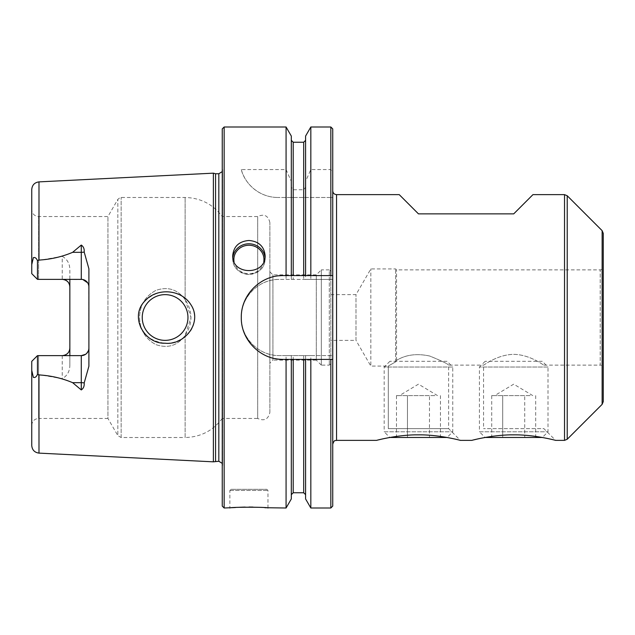 <?xml version="1.0" encoding="UTF-8"?>
<svg xmlns="http://www.w3.org/2000/svg" width="635" height="635" viewBox="0 0 635 635"><rect width="100%" height="100%" fill="white"/><g stroke="black" fill="none" stroke-linecap="round" stroke-linejoin="round"><path stroke-width="0.48" stroke-dasharray="3.17 2.38" d="M530.209 395.605L494.665 395.605L524.716 395.605L524.716 437.515L535.71 437.515L502.714 437.515L524.716 437.515L524.716 395.605L530.209 395.605M535.71 395.605L535.71 437.515M502.714 395.605L502.714 437.515L491.72 437.515L502.714 437.515L502.714 395.605M491.72 395.605L497.221 395.605L491.72 395.605L491.72 437.515M542.29 361.315L485.14 361.315L542.29 361.315L548.005 367.03L479.425 367.03L479.425 431.8L548.005 431.8L479.425 431.8L485.14 437.515L542.29 437.515M485.14 361.315L479.425 367.03L548.005 367.03L548.005 431.8L542.33 437.475C524.534 433.419 494.554 434.618 479.695 438.531L475.488 439.476M434.959 395.605L399.415 395.605L429.466 395.605L429.466 437.515L440.46 437.515L407.464 437.515L429.466 437.515L429.466 395.605L434.959 395.605M440.46 395.605L440.46 437.515M407.464 395.605L407.464 437.515L396.47 437.515L407.464 437.515L407.464 395.605M396.47 395.605L401.971 395.605L396.47 395.605L396.47 437.515M447.04 361.315L389.89 361.315L447.04 361.315L452.755 367.03L384.175 367.03L384.175 431.8L452.755 431.8L384.175 431.8L389.89 437.515L447.04 437.515M389.89 361.315L384.175 367.03L452.755 367.03L452.755 431.8L447.08 437.475C428.053 434.078 408.972 434.078 389.85 437.475M396.558 360.37L396.558 269.875L396.558 360.37L395.605 361.91L396.558 360.37C405.773 354.703 416.838 353.258 429.736 356.037C441.5 360.839 447.802 363.863 448.627 365.125C447.865 363.911 441.587 360.886 429.808 356.06C416.925 353.25 405.844 354.687 396.558 360.37C405.773 354.703 416.838 353.258 429.736 356.037C441.5 360.839 447.802 363.863 448.627 365.125C447.865 363.911 441.587 360.886 429.808 356.06C416.925 353.25 405.844 354.687 396.558 360.37M395.605 361.91L395.605 268.923L395.605 361.91C385.977 367.324 385.977 367.324 395.605 361.91C385.977 367.324 385.977 367.324 395.605 361.91M330.835 340.36L330.835 294.64L330.835 340.36L355.989 340.36L355.989 294.64L355.989 340.36L370.84 366.077L370.84 268.923L370.84 366.077L388.302 366.077L388.302 428.625L448.627 428.625L388.302 428.625L388.302 366.077M330.835 294.64L355.989 294.64L370.84 268.923L395.605 268.923L396.558 269.875L600.202 269.875L600.202 365.125C602.051 365.308 603.067 366.324 603.25 368.173L603.25 266.827L603.25 368.173M603.25 233.355L603.25 401.645M547.672 438.523L555.625 440.372L543.878 428.625L483.553 428.625L543.878 428.625M471.805 440.372L474.091 439.809M452.422 438.523L460.375 440.372L448.627 428.625L448.627 365.125L483.553 365.125C483.608 365.585 497.054 354.64 513.644 354.354C530.288 354.576 543.862 365.601 543.878 365.125C543.838 365.585 530.36 354.632 513.794 354.354C497.165 354.568 483.584 365.585 483.553 365.125L483.553 428.625M376.555 440.372L378.77 439.825M380.238 439.476L384.445 438.531M399.224 194.627L418.465 213.868L513.715 213.868L532.956 194.627M81.28 355.64L37.465 355.64L31.75 361.355L31.75 445.508M31.75 189.492L31.75 273.645L31.75 209.677L31.75 273.645L37.465 279.36L37.465 260.652C36.401 258.12 35.036 257.119 33.369 257.635L31.75 264.612M332.74 128.905L332.74 197.485L330.835 197.485L330.835 279.4L332.74 279.4L332.74 197.485L278.019 197.485L291.306 197.485L291.306 279.4L291.306 197.485L293.211 197.485L293.211 279.4L279.4 279.4L332.74 279.4L332.74 506.095M330.835 197.485L293.211 197.485M330.835 279.4L305.594 279.4L305.594 197.485L305.594 279.4L293.211 279.4M332.74 190.817L332.74 444.183L332.74 190.817M291.306 359.41L291.306 494.665L291.306 355.6L293.211 355.6L293.211 492.76M293.211 355.6L305.594 355.6L305.594 494.665L305.594 359.41M269.875 271.828L272.923 274.876L316.309 274.876L321.31 269.875L321.31 365.125L316.309 360.124L316.309 274.876L316.309 360.124L272.923 360.124L272.923 274.876L272.923 360.124L269.875 363.172L269.875 271.828L269.875 363.172M185.118 299.561L191.008 317.5L185.118 335.439C177.617 345.646 167.87 348.702 155.885 344.607C145.256 338.788 139.819 329.755 139.573 317.484C139.851 305.213 145.28 296.188 155.861 290.409C167.775 286.274 177.522 289.322 185.118 299.561C192.881 311.475 192.881 323.437 185.118 335.439C177.578 345.662 167.831 348.71 155.861 344.591C145.248 338.772 139.819 329.732 139.573 317.484C139.851 305.221 145.272 296.196 155.821 290.425C167.767 286.266 177.53 289.314 185.118 299.561L185.118 197.485L185.118 299.561M269.875 412.369L269.875 222.631L269.875 412.369C268.287 419.346 264.224 421.378 257.683 418.465L257.683 216.535L257.683 418.465L222.25 418.465L222.25 216.535L222.25 418.465C212.931 430.776 200.549 437.126 185.118 437.515L185.118 335.439L185.118 437.515L121.134 437.515L117.832 435.61L117.832 199.39L117.832 435.61L107.934 418.465L107.934 216.535L107.934 418.465L38.608 418.465L38.608 355.64L37.465 355.64L37.465 374.348C36.401 376.88 35.036 377.881 33.369 377.365L31.75 370.388M291.306 498.943L291.306 355.6L286.075 355.6L286.075 508M235.442 507.524L238.411 507.333M241.49 507.19L242.006 507.175M245.166 507.079L248.976 507.047M253.024 507.087L264.874 507.714M224.155 127L224.155 508M286.075 127L286.075 169.561L241.3 169.561C243.856 181.213 257.119 197.406 278.019 197.485A38.1 38.1 0 0 1 241.3 169.561M286.075 197.485L286.075 279.4M330.835 508L330.835 355.6L332.74 355.6L279.4 355.6C258.985 356.084 240.832 337.907 241.3 317.532C240.84 297.093 258.905 278.948 279.4 279.4A38.1 38.1 0 0 0 241.3 317.5A38.1 38.1 0 0 0 279.4 355.6L286.075 355.6M275.019 358.6A41.91 41.91 0 0 1 279.059 275.796M330.835 359.41L283.21 359.41M187.96 317.5A22.86 22.86 0 0 1 165.1 340.36A22.86 22.86 0 0 1 144.224 308.173A22.86 22.86 0 0 1 187.96 317.5A22.86 22.86 0 0 1 153.67 337.296A22.86 22.86 0 0 1 153.67 297.704A22.86 22.86 0 0 1 187.96 317.5M37.465 279.36L31.75 273.645L37.465 279.36L38.608 279.36L38.608 216.535L38.608 279.36L62.23 279.36L37.465 279.36L82.812 279.519M37.465 260.652L62.23 256.318L62.23 279.36M31.75 425.323C32.155 421.156 34.441 418.87 38.608 418.465L38.608 355.64L37.465 355.64L32.067 361.029M87.662 282.821L88.336 284.115M88.757 285.52L88.9 348.02L88.344 350.877M86.741 353.338L85.606 354.29M62.23 256.318C67.35 259.239 69.89 263.866 69.85 270.185L69.85 364.815C69.89 371.134 67.35 375.753 62.23 378.682L37.465 374.348M63.762 355.481A7.62 7.62 0 0 0 68.612 352.179M69.286 350.885A7.62 7.62 0 0 0 69.707 349.48M286.075 169.561L291.306 181.419L291.306 187.174L293.211 189.778L303.689 189.778L305.594 187.174L305.594 181.419L310.825 169.561L330.835 169.561L332.74 172.022M215.567 173.752L215.567 461.248M231.013 489.331L266.827 489.331L231.013 489.331L229.87 490.474L229.87 508M222.25 463.399L222.25 468.035M213.376 461.836L213.376 173.164M330.835 355.6L310.825 355.6L310.825 508M310.825 355.6L305.594 355.6L305.594 498.943M147.288 303.165A22.86 22.86 0 0 0 165.1 340.36A22.86 22.86 0 0 0 185.722 307.626A22.86 22.86 0 0 0 147.288 303.165M144.772 301.141C156.655 290.274 169.521 288.877 183.372 296.966C195.636 304.443 198.588 323.302 188.238 333.772C176.514 344.654 163.655 346.107 149.662 338.137C137.311 330.525 134.437 311.721 144.772 301.141M69.85 270.185L69.85 279.36M69.85 355.64L69.85 364.815M310.825 197.485L310.825 279.4M310.825 127L310.825 169.561M305.594 136.057L305.594 181.419M330.835 127L330.835 169.561M291.306 136.057L291.306 181.419M222.25 128.905L222.25 506.095M283.21 275.59L330.835 275.59M321.31 365.125L321.31 269.875L329.311 269.875L329.311 365.125L329.311 269.875L330.835 271.399L330.835 363.601L329.311 365.125L321.31 365.125M330.835 363.601L330.835 271.399M305.594 275.59L305.594 187.174M291.306 275.59L291.306 187.174M88.9 348.02L88.9 366.212M88.9 268.788L88.9 286.98M543.878 365.125L600.202 365.125L600.202 269.875C602.051 269.692 603.067 268.676 603.25 266.827M564.523 194.627L564.523 440.372M567.222 195.747L567.222 439.253M602.131 230.656L602.131 404.344M336.55 440.372L336.55 194.627M303.689 197.485L303.689 279.4M303.689 355.6L303.689 492.76M38.989 181.88L38.989 260.08M62.23 355.64L62.23 378.682M218.821 173.752L218.821 461.248M222.591 465.59L222.591 169.41L222.591 465.59M265.001 257.342A16.192 15.311 180 0 1 265.113 259.104A16.192 15.311 180 0 1 248.92 274.415A16.192 15.311 180 0 1 232.727 259.104A16.192 15.311 180 0 1 232.839 257.342M263.787 261.676A15.05 14.232 180 0 1 248.92 273.709A15.05 14.232 180 0 1 234.053 261.676M229.87 490.474L267.97 490.474L229.87 490.474M121.134 437.515L121.134 197.485L121.134 437.515M38.989 374.92L38.989 453.12M303.689 142.24L303.689 189.778M293.211 142.24L293.211 189.778M532.765 395.605L513.715 384.159L494.665 395.605M437.515 395.605L418.465 384.159L399.415 395.605M269.875 222.631C268.287 215.654 264.224 213.622 257.683 216.535L222.25 216.535C212.931 204.224 200.557 197.874 185.118 197.485L121.134 197.485C121.055 196.977 119.951 197.612 117.832 199.39L107.934 216.535L38.608 216.535C34.441 216.13 32.155 213.844 31.75 209.677M222.25 166.965L222.25 171.601M222.631 465.058L222.631 169.942L222.631 465.058M265.113 255.572L265.113 259.104C264.779 267.946 259.255 273.074 248.539 274.471C238.315 272.804 233.045 267.676 232.727 259.104L232.727 255.572M267.97 508L267.97 490.474L266.827 489.331"/><path stroke-width="0.95" d="M485.1 437.475L542.33 437.475L547.672 438.523M384.445 438.531L389.85 437.475L447.08 437.475L452.422 438.523M567.222 439.253L564.523 440.372L564.523 194.627L567.222 195.747L567.222 439.253L602.131 404.344L602.131 230.656L567.222 195.747M602.131 230.656L603.25 233.355L603.25 401.645L602.131 404.344M332.74 190.817C332.962 193.135 334.232 194.405 336.55 194.627L336.55 440.372L376.555 440.372C376.611 440.325 398.201 434.546 418.592 434.856C438.904 434.578 460.343 440.341 460.375 440.372L471.805 440.372C471.861 440.325 493.451 434.546 513.842 434.856C534.154 434.578 555.593 440.341 555.625 440.372L564.523 440.372M474.091 439.809L475.488 439.476M378.77 439.825L380.238 439.476M564.523 194.627L532.956 194.627L513.715 213.868L418.465 213.868L399.224 194.627L336.55 194.627M37.465 260.652L37.465 279.36L31.75 273.645L31.75 264.612L33.385 257.619C35.044 257.127 36.409 258.143 37.465 260.652L38.989 260.08C50.943 259.35 62.159 256.77 72.636 252.325L81.28 245.062C83.479 246.563 84.447 248.896 84.193 252.063L88.9 268.788L88.9 366.212L84.193 382.937C84.447 386.112 83.471 388.445 81.28 389.938L72.636 382.675C62.135 378.23 50.919 375.642 38.989 374.92L38.989 453.12C34.56 452.493 32.147 449.961 31.75 445.508L31.75 361.355L37.465 355.64L32.067 361.029M31.75 264.612L31.75 189.492C32.147 185.039 34.56 182.507 38.989 181.88L213.376 173.164L213.376 461.836L218.821 461.248L222.25 463.399M264.874 507.714L286.075 508L291.306 498.943L291.306 359.41L293.211 359.41L293.211 492.76L303.689 492.76L303.689 359.41L305.594 359.41L305.594 498.943L310.825 508L330.835 508L332.74 506.095L332.74 128.905L330.835 127L330.835 275.59L310.825 275.59L310.825 127L330.835 127M224.155 508L224.155 127L222.25 128.905L222.25 506.095L224.155 508L235.442 507.524M238.411 507.333L241.49 507.19M242.006 507.175L245.166 507.079M248.976 507.047L253.024 507.087M267.97 508C269.153 506.968 228.719 506.96 229.87 508M286.075 508L286.075 359.41L283.21 359.41C260.747 359.934 240.792 339.963 241.3 317.532C240.8 295.037 260.652 275.106 283.21 275.59L286.075 275.59L286.075 127L224.155 127M248.92 240.482C258.755 241.316 264.152 246.348 265.113 255.572C266.113 275.582 231.719 275.566 232.727 255.572C233.672 246.356 239.07 241.324 248.92 240.482M283.21 359.41A41.91 41.91 0 0 1 275.019 358.6M279.059 275.796A41.91 41.91 0 0 1 283.21 275.59M291.306 359.41L286.075 359.41M303.689 359.41L293.211 359.41M330.835 508L330.835 359.41L332.74 359.41L305.594 359.41M63.762 355.481A7.62 7.62 0 0 1 62.23 355.64C66.945 355.108 69.485 352.568 69.85 348.02L69.85 355.64M69.85 279.36L69.85 348.02A7.62 7.62 0 0 1 69.707 349.48M69.85 286.98C69.493 282.44 66.953 279.9 62.23 279.36A7.62 7.62 0 0 1 69.85 286.98A7.62 7.62 0 0 0 62.23 279.36M82.812 279.519L87.662 282.821M88.336 284.115L88.757 285.52M88.344 350.877L86.741 353.338M85.606 354.29L81.28 355.64L37.465 355.64L37.465 374.348L38.989 374.92M68.612 352.179A7.62 7.62 0 0 0 69.286 350.885M84.193 252.063A7.62 3.461 0 0 1 81.28 252.325L81.28 279.36A7.62 7.62 0 0 1 88.9 286.98A7.62 7.62 0 0 0 81.28 279.36L37.465 279.36M215.567 461.248L215.567 173.752L218.821 173.752L222.25 171.601M310.825 508L310.825 359.41M165.1 340.36A22.86 22.86 0 0 0 187.96 317.5A22.86 22.86 0 0 0 165.1 294.64A22.86 22.86 0 0 0 142.24 317.5A22.86 22.86 0 0 0 165.1 340.36M144.867 301.038C129.23 316.579 144.248 344.067 165.1 343.21C184.777 345.527 202.914 322.215 190.802 304.594C181.285 289.211 156.845 287.353 144.867 301.038M31.75 370.388L33.385 377.38C35.044 377.873 36.409 376.857 37.465 374.348M310.825 127L305.594 136.057L305.594 275.59L310.825 275.59M330.835 275.59L332.74 275.59L330.835 275.59M286.075 275.59L291.306 275.59L291.306 136.057L286.075 127M305.594 275.59L291.306 275.59M81.28 355.64A7.62 7.62 0 0 0 88.9 348.02A7.62 7.62 0 0 1 81.28 355.64L81.28 389.938M38.989 260.08L38.989 181.88M81.28 245.062L81.28 252.325L72.636 252.325M84.193 382.937A7.62 3.461 0 0 0 81.28 382.675L72.636 382.675M218.821 461.248L218.821 173.752M232.839 257.342A16.192 15.311 180 0 1 248.92 243.792A16.192 15.311 180 0 1 265.001 257.342M234.053 261.676A15.05 14.232 180 0 1 248.92 245.245A15.05 14.232 180 0 1 263.787 261.676M303.689 275.59L303.689 142.24L305.594 140.335M293.211 275.59L293.211 142.24L303.689 142.24M293.211 492.76L291.306 494.665M303.689 492.76L305.594 494.665M215.567 173.752L213.376 173.164M38.989 453.12L213.376 461.836M293.211 142.24L291.306 140.335M336.55 440.372C335.423 441.103 334.55 438.975 332.74 444.183"/></g></svg>
